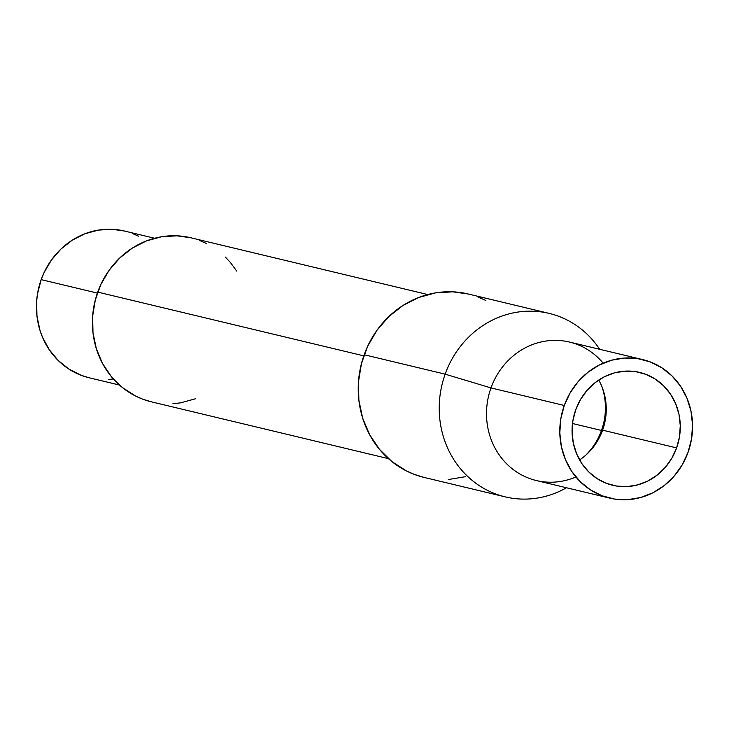 <?xml version="1.0" encoding="UTF-8"?>
<svg xmlns="http://www.w3.org/2000/svg" width="729" height="729" viewBox="0 0 729 729"><rect width="100%" height="100%" fill="white"/><g stroke="black" fill="none" stroke-linecap="round" stroke-linejoin="round"><path stroke-width="1.09" d="M154.612 238.255L124.386 231.011A75.47 70.066 103.5 0 0 41.179 279.617L97.376 293.085L41.179 279.617L37.48 293.942L36.632 301.296L36.951 316.003L39.949 330.273L42.428 337.071L49.217 349.656L58.211 360.5L69.073 369.184L81.393 375.38L89.275 377.804M427.75 294.552L190.743 237.754A84.364 78.331 103.5 0 0 97.722 292.101L363.78 355.852L97.722 292.101A84.364 78.331 103.5 0 0 151.422 401.843L388.429 458.641M549.174 313.397L468.182 293.987A94.333 87.589 103.5 0 0 364.172 354.75L445.155 374.159A94.333 87.589 -76.5 0 1 549.174 313.397A94.333 87.589 -76.5 0 1 599.657 349.291A94.333 87.589 103.5 0 0 516.961 312.212A94.333 87.589 103.5 0 0 445.155 374.159L490.991 387.919A71.196 66.102 -76.5 0 1 603.175 363.188M642.768 359.616L569.486 342.056A71.196 66.102 103.5 0 0 490.991 387.919L564.273 405.479A71.196 66.102 -76.5 0 1 642.768 359.616A71.196 66.102 -76.5 0 1 688.085 452.226L682.216 464.847L674.197 476.073L664.329 485.496L653.002 492.731L640.636 497.515L627.715 499.666L614.738 499.092L602.2 495.82L590.581 489.97L580.339 481.778L571.846 471.545L565.449 459.671L561.385 446.622L559.808 432.88L560.783 418.993L564.273 405.479L570.133 392.858L578.161 381.632L588.021 372.209L599.356 364.974L611.722 360.19L624.635 358.039L637.62 358.613L650.159 361.885L661.768 367.735L672.02 375.927L680.512 386.16L686.909 398.034L690.974 411.083L692.55 424.825L691.575 438.712L688.085 452.226A71.196 66.102 -76.5 0 1 609.59 498.089A71.196 66.102 -76.5 0 1 564.273 405.479L490.991 387.919A71.196 66.102 103.5 0 0 536.307 480.529L609.59 498.089M676.63 447.907A58.019 53.873 -76.5 0 1 612.661 485.277A58.019 53.873 -76.5 0 1 575.719 409.798A58.019 53.873 -76.5 0 1 639.697 372.428A58.019 53.873 -76.5 0 1 676.63 447.907L602.601 430.165L676.63 447.907L679.474 436.89L680.275 425.572L678.991 414.373L675.674 403.729L670.461 394.061L663.536 385.723L655.189 379.044L645.721 374.278L635.497 371.608L624.926 371.143L614.392 372.893L604.314 376.793L595.083 382.689L587.045 390.361L580.503 399.519L575.719 409.798L572.876 420.815L572.083 432.133L573.368 443.332L576.685 453.976L581.897 463.644L588.813 471.982L597.169 478.661L606.637 483.427L616.852 486.097L627.432 486.562L637.966 484.812L648.035 480.912L657.276 475.016L665.313 467.344L671.856 458.186L676.63 447.907M579.591 459.917A58.019 53.873 103.5 0 0 602.601 430.165A58.019 53.873 -76.5 0 1 586.836 454.203A58.019 53.873 -76.5 0 1 579.591 459.917M601.48 430.456L602.601 430.165L601.48 430.456A62.648 58.174 -76.5 0 1 585.66 455.27A62.648 58.174 103.5 0 0 601.48 430.456L572.502 423.503L601.48 430.456A62.648 58.174 103.5 0 0 602.026 386.944A62.648 58.174 -76.5 0 1 601.48 430.456M108.439 379.463L113.378 378.971M138.528 236.187L132.222 233.417M124.44 231.02L112.075 229.28L98.287 230.118L84.819 233.809L72.198 240.215L60.908 249.081L51.385 260.08L43.986 272.783L41.179 279.617A75.47 70.066 103.5 0 0 89.22 377.786L119.447 385.03M598.728 380.055A58.019 53.873 -76.5 0 1 602.601 388.42A58.019 53.873 -76.5 0 1 602.601 430.165A58.019 53.873 103.5 0 0 598.728 380.055M575.91 476.957A71.196 66.102 -76.5 0 1 505.589 462.724A71.196 66.102 -76.5 0 1 490.991 387.919L445.155 374.159A94.333 87.589 103.5 0 0 467.963 476.711A94.333 87.589 103.5 0 0 566.479 487.756A94.333 87.589 -76.5 0 1 505.206 496.868A94.333 87.589 -76.5 0 1 445.155 374.159L364.172 354.75A94.333 87.589 103.5 0 0 424.214 477.459L505.206 496.868M468.237 294.006L452.791 291.828L435.55 292.876L418.719 297.487L402.946 305.497L388.83 316.586L376.92 330.328L367.68 346.202L361.447 363.598L358.477 381.841L358.878 400.239L362.632 418.072L369.603 434.666L379.508 449.374L391.983 461.639L406.536 470.989L414.427 474.451L424.278 477.477M448.235 479.554L465.357 476.711M485.851 300.457L477.969 296.995M190.798 237.772L176.974 235.822L161.556 236.761L146.502 240.889L132.396 248.051L119.775 257.966L109.131 270.259L100.857 284.456L95.289 300.011L92.629 316.331L92.993 332.779L96.346 348.726L102.579 363.571L111.446 376.729L122.6 387.7L135.612 396.057L142.674 399.155L151.486 401.861M172.91 403.711L180.61 402.845L195.664 398.717M236.697 271.097L230.719 262.877L225.407 257.091M206.553 243.55L199.5 240.452"/></g></svg>
